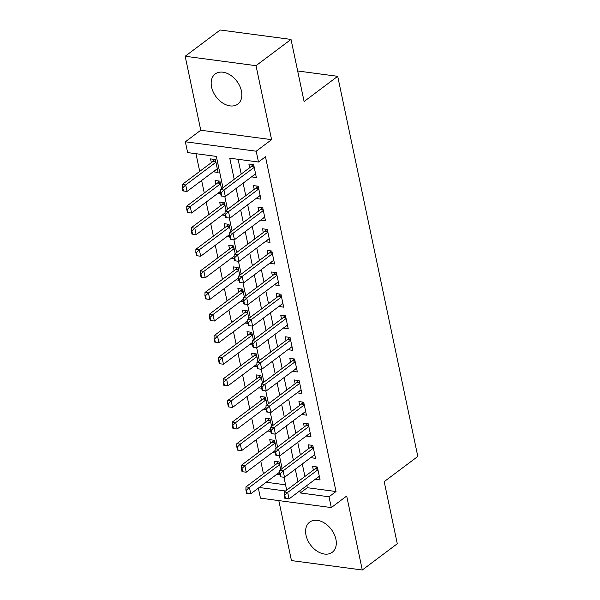 <?xml version="1.0" encoding="UTF-8"?>
<svg xmlns="http://www.w3.org/2000/svg" width="600" height="600" viewBox="0 0 600 600"><rect width="100%" height="100%" fill="white"/><g stroke="black" fill="none" stroke-linecap="round" stroke-linejoin="round"><path stroke-width="0.9" d="M211.575 87.06A18.84 12.982 -126.9 0 0 222.638 102.998A18.84 12.982 -126.9 0 0 237.81 104.115A18.84 12.982 -126.9 0 0 241.44 91.035A18.84 12.982 -126.9 0 0 230.377 75.097A18.84 12.982 -126.9 0 0 215.205 73.98A18.84 12.982 -126.9 0 0 211.575 87.06M306.015 535.222A18.84 12.982 -126.9 0 0 317.085 551.16A18.84 12.982 -126.9 0 0 332.257 552.278A18.84 12.982 -126.9 0 0 335.888 539.197A18.84 12.982 -126.9 0 0 324.817 523.268A18.84 12.982 -126.9 0 0 309.645 522.143A18.84 12.982 -126.9 0 0 306.015 535.222M222.96 187.762L216.353 156.405L187.635 152.587L185.363 141.788L256.192 151.208L258.472 162.007L229.755 158.19L234.21 179.325M200.76 130.23L271.597 139.657L256.013 65.677L291.015 39.42L220.178 30L185.175 56.258L200.76 130.23L185.363 141.788M278.812 500.595L291.45 560.58L362.288 570L346.695 496.028L331.298 507.577L260.46 498.158L258.345 488.123M195.975 153.697L199.702 171.39M201.623 180.495L204.255 192.983M206.175 202.095L208.808 214.583M210.728 223.695L213.36 236.183M215.28 245.288L217.913 257.782M219.833 266.888L222.465 279.382M224.385 288.487L227.017 300.975M228.938 310.087L231.57 322.575M233.483 331.68L236.115 344.175M238.035 353.28L240.667 365.775M242.587 374.88L245.22 387.368M247.14 396.48L249.772 408.967M251.692 418.072L254.325 430.567M256.245 439.673L258.877 452.168M260.798 461.272L263.43 473.76M256.013 65.677L185.175 56.258M291.015 39.42L304.103 101.52L337.702 76.312L417.81 456.442L384.202 481.65L397.29 543.743L362.288 570M251.565 176.85L256.373 177.585L253.642 164.625L248.858 163.995L249.645 167.745M256.118 198.45L260.925 199.185L258.195 186.225L253.403 185.587L254.197 189.337M260.67 220.05L265.478 220.785L262.748 207.825L257.955 207.188L258.75 210.938M265.215 241.642L270.022 242.385L267.293 229.425L262.507 228.788L263.303 232.538M269.767 263.243L274.575 263.978L271.845 251.025L267.06 250.388L267.847 254.138M274.32 284.843L279.127 285.577L276.397 272.618L271.612 271.98L272.4 275.737M278.873 306.442L283.68 307.178L280.95 294.218L276.165 293.58L276.952 297.33M283.425 328.035L288.233 328.778L285.502 315.817L280.718 315.18L281.505 318.93M287.978 349.635L292.785 350.37L290.055 337.418L285.27 336.78L286.058 340.53M292.53 371.235L297.337 371.97L294.608 359.01L289.815 358.373L290.61 362.13M297.082 392.835L301.89 393.57L299.153 380.61L294.368 379.972L295.163 383.722M301.627 414.428L306.435 415.17L303.705 402.21L298.92 401.572L299.707 405.322M306.18 436.028L310.987 436.77L308.257 423.81L303.472 423.173L304.26 426.923M310.733 457.627L315.54 458.362L312.81 445.403L308.025 444.772L308.812 448.522M279.668 472.245L276.998 474.135M280.695 469.612L279.075 461.91L274.282 461.272L275.077 465.022M275.115 450.645L272.445 452.535M276.142 448.013L274.522 440.31L269.737 439.673L270.525 443.43M270.562 429.045L267.892 430.935M271.59 426.42L269.97 418.717L265.185 418.08L265.972 421.83M266.01 407.452L263.34 409.335M267.038 404.82L265.418 397.118L260.632 396.48L261.42 400.23M261.465 385.853L258.788 387.743M262.493 383.22L260.865 375.517L256.08 374.88L256.868 378.63M256.913 364.252L254.235 366.142M257.94 361.62L256.312 353.918L251.528 353.28L252.315 357.03M252.36 342.653L249.69 344.543M253.388 340.02L251.76 332.317L246.975 331.688L247.77 335.438M247.808 321.06L245.138 322.942M248.835 318.428L247.215 310.725L242.423 310.087L243.218 313.837M243.255 299.46L240.585 301.343M244.282 296.827L242.663 289.125L237.877 288.487L238.665 292.237M238.702 277.86L236.032 279.75M239.73 275.228L238.11 267.525L233.325 266.888L234.112 270.638M234.15 256.26L231.48 258.15M235.178 253.627L233.558 245.925L228.772 245.295L229.56 249.045M229.605 234.66L226.928 236.55M230.632 232.035L229.005 224.333L224.22 223.695L225.007 227.445M225.053 213.067L222.375 214.95M226.08 210.435L224.452 202.733L219.667 202.095L220.455 205.845M220.5 191.468L217.822 193.358M221.528 188.835L219.9 181.132L215.115 180.495L215.91 184.245M266.19 482.243L285.562 484.815M279.877 474.615L277.02 474.232M275.325 453.015L272.468 452.632M270.772 431.415L267.915 431.04M266.22 409.815L263.362 409.44M261.668 388.222L258.81 387.84M257.115 366.623L254.257 366.24M252.57 345.022L249.705 344.64M248.017 323.423L245.153 323.048M243.465 301.83L240.608 301.447M238.913 280.23L236.055 279.847M234.36 258.63L231.502 258.248M229.808 237.03L226.95 236.655M225.255 215.438L222.397 215.055M220.71 193.837L217.845 193.455M213.278 171.757L218.085 172.493L215.355 159.532L210.562 158.895L211.358 162.653M306.847 485.55L307.305 487.71L336.022 491.528L265.47 156.757L258.472 162.007M238.095 159.3L241.208 174.067M243.127 183.18L245.76 195.667M247.68 204.78L250.312 217.267M252.233 226.373L254.865 238.868M256.785 247.972L259.418 260.46M261.337 269.572L263.97 282.06M265.882 291.173L268.515 303.66M270.435 312.765L273.067 325.26M274.987 334.365L277.62 346.86M279.54 355.965L282.173 368.452M284.093 377.565L286.725 390.053M288.645 399.158L291.278 411.653M293.197 420.757L295.83 433.252M297.743 442.357L300.375 454.845M302.295 463.957L304.928 476.445M315.285 479.228L320.093 479.963L317.362 467.002L312.577 466.365L313.365 470.115M337.702 76.312L297.668 70.988M271.597 139.657L256.192 151.208M336.022 491.528L329.017 496.778L331.298 507.577M286.68 490.132L283.965 477.232M282.127 468.54L279.413 455.64M277.575 446.94L274.86 434.04M273.03 425.34L270.308 412.44M268.478 403.74L265.755 390.84M263.925 382.14L261.202 369.248M259.373 360.548L256.657 347.647M254.82 338.947L252.105 326.048M250.267 317.347L247.553 304.447M245.715 295.748L243 282.847M241.17 274.155L238.447 261.255M236.618 252.555L233.895 239.655M232.065 230.955L229.343 218.055M227.513 209.355L224.798 196.455M259.185 487.493L285.532 490.995M299.85 490.808L300.3 492.96L329.017 496.778M236.13 188.43L238.763 200.917M240.683 210.03L243.315 222.517M245.228 231.623L247.86 244.118M249.78 253.222L252.413 265.718M254.333 274.822L256.965 287.31M258.885 296.423L261.517 308.91M263.438 318.022L266.07 330.51M267.99 339.615L270.623 352.11M272.543 361.215L275.175 373.71M277.087 382.815L279.72 395.303M281.64 404.415L284.272 416.903M286.192 426.007L288.825 438.502M290.745 447.607L293.377 460.103M295.298 469.207L297.93 481.695M307.305 487.71L300.3 492.96M319.32 476.31L315.308 479.325M217.312 168.847L213.292 171.855M314.775 454.717L310.755 457.725M310.222 433.118L306.202 436.132M305.67 411.518L301.65 414.533M301.118 389.918L297.097 392.933M296.565 368.325L292.545 371.332M292.013 346.725L288 349.74M287.46 325.125L283.447 328.14M282.915 303.525L278.895 306.54M278.362 281.933L274.343 284.94M273.81 260.332L269.79 263.347M269.257 238.733L265.237 241.748M264.705 217.132L260.685 220.147M260.153 195.532L256.14 198.548M255.6 173.94L251.587 176.947M284.775 495.217L284.205 495.143L284.888 498.382L285.457 498.457L284.775 495.217L287.692 492.42L284.243 491.963L315.045 468.855A2.415 1.448 97.6 0 0 315.45 468.435L316.56 466.897M319.305 476.213L289.058 498.9L287.692 492.42L317.94 469.732M285.457 498.457L289.058 498.9M284.243 491.963L284.205 495.143M278.272 461.805L277.163 463.342A2.415 1.448 -82.4 0 1 276.757 463.763L245.955 486.87L249.397 487.327L250.77 493.808L279.668 472.125M245.91 490.043L246.593 493.283L247.17 493.365L246.487 490.125L245.91 490.043L245.955 486.87M279.645 464.64L249.397 487.327L246.487 490.125M250.77 493.808L247.17 493.365M280.222 473.618L279.653 473.543L280.335 476.783L280.905 476.857L280.222 473.618L283.14 470.82L279.69 470.362L310.5 447.255A2.415 1.448 97.6 0 0 310.897 446.835L312.015 445.298M314.752 454.612L284.505 477.3L283.14 470.82L313.388 448.132M280.905 476.857L284.505 477.3M279.69 470.362L279.653 473.543M275.67 452.018L275.1 451.942L275.782 455.183L276.353 455.257L275.67 452.018L278.587 449.228L275.145 448.77L305.947 425.662A2.415 1.448 97.6 0 0 306.345 425.243L307.462 423.705M310.2 433.013L279.952 455.707L278.587 449.228L308.835 426.54M276.353 455.257L279.952 455.707M275.145 448.77L275.1 451.942M271.125 430.418L270.548 430.342L271.23 433.582L271.808 433.658L271.125 430.418L274.035 427.627L270.593 427.17L301.395 404.062A2.415 1.448 97.6 0 0 301.8 403.643L302.91 402.105M305.647 411.42L275.4 434.107L274.035 427.627L304.282 404.94M271.808 433.658L275.4 434.107M270.593 427.17L270.548 430.342M266.572 408.825L265.995 408.743L266.678 411.982L267.255 412.065L266.572 408.825L269.483 406.028L266.04 405.57L296.843 382.462A2.415 1.448 97.6 0 0 297.248 382.043L298.358 380.505M301.095 389.82L270.847 412.507L269.483 406.028L299.73 383.34M267.255 412.065L270.847 412.507M266.04 405.57L265.995 408.743M273.72 440.205L272.61 441.743A2.415 1.448 -82.4 0 1 272.205 442.162L241.403 465.27L244.853 465.728L246.218 472.207L275.115 450.525M241.358 468.45L242.04 471.69L242.618 471.765L241.935 468.525L241.358 468.45L241.403 465.27M275.093 443.04L244.853 465.728L241.935 468.525M246.218 472.207L242.618 471.765M269.168 418.605L268.058 420.143A2.415 1.448 -82.4 0 1 267.653 420.562L236.85 443.67L240.3 444.135L241.665 450.607L270.562 428.933M236.812 446.85L237.495 450.09L238.065 450.165L237.382 446.925L236.812 446.85L236.85 443.67M270.548 421.44L240.3 444.135L237.382 446.925M241.665 450.607L238.065 450.165M264.623 397.013L263.505 398.55A2.415 1.448 -82.4 0 1 263.108 398.97L232.298 422.077L235.748 422.535L237.112 429.015L266.017 407.332M232.26 425.25L232.942 428.49L233.513 428.565L232.83 425.325L232.26 425.25L232.298 422.077M265.995 399.847L235.748 422.535L232.83 425.325M237.112 429.015L233.513 428.565M260.07 375.413L258.952 376.95A2.415 1.448 -82.4 0 1 258.555 377.37L227.752 400.478L231.195 400.935L232.56 407.415L261.465 385.732M227.708 403.65L228.39 406.89L228.96 406.972L228.278 403.732L227.708 403.65L227.752 400.478M261.442 378.248L231.195 400.935L228.278 403.732M232.56 407.415L228.96 406.972M262.02 387.225L261.442 387.15L262.125 390.39L262.702 390.465L262.02 387.225L264.93 384.428L261.487 383.97L292.29 360.862A2.415 1.448 97.6 0 0 292.695 360.442L293.805 358.905M296.543 368.22L266.295 390.908L264.93 384.428L295.178 361.74M262.702 390.465L266.295 390.908M261.487 383.97L261.442 387.15M255.517 353.812L254.407 355.35A2.415 1.448 -82.4 0 1 254.002 355.77L223.2 378.877L226.642 379.335L228.007 385.815L256.913 364.132M223.155 382.058L223.837 385.298L224.415 385.373L223.733 382.132L223.155 382.058L223.2 378.877M256.89 356.647L226.642 379.335L223.733 382.132M228.007 385.815L224.415 385.373M257.468 365.625L256.89 365.55L257.572 368.79L258.15 368.865L257.468 365.625L260.385 362.835L256.935 362.37L287.737 339.27A2.415 1.448 97.6 0 0 288.142 338.85L289.252 337.305M291.99 346.62L261.75 369.315L260.385 362.835L290.625 340.14M258.15 368.865L261.75 369.315M256.935 362.37L256.89 365.55M250.965 332.212L249.855 333.75A2.415 1.448 -82.4 0 1 249.45 334.17L218.647 357.278L222.09 357.735L223.455 364.215L252.36 342.54M218.603 360.457L219.285 363.697L219.862 363.772L219.18 360.532L218.603 360.457L218.647 357.278M252.337 335.048L222.09 357.735L219.18 360.532M223.455 364.215L219.862 363.772M252.915 344.025L252.337 343.95L253.028 347.19L253.597 347.265L252.915 344.025L255.833 341.235L252.382 340.778L283.185 317.67A2.415 1.448 97.6 0 0 283.59 317.25L284.7 315.712M287.445 325.028L257.197 347.715L255.833 341.235L286.072 318.548M253.597 347.265L257.197 347.715M252.382 340.778L252.337 343.95M246.413 310.62L245.303 312.157A2.415 1.448 -82.4 0 1 244.897 312.577L214.095 335.685L217.538 336.142L218.903 342.623L247.808 320.94M214.05 338.858L214.733 342.097L215.31 342.173L214.627 338.933L214.05 338.858L214.095 335.685M247.785 313.455L217.538 336.142L214.627 338.933M218.903 342.623L215.31 342.173M248.362 322.433L247.792 322.35L248.475 325.59L249.045 325.673L248.362 322.433L251.28 319.635L247.83 319.178L278.64 296.07A2.415 1.448 97.6 0 0 279.038 295.65L280.147 294.112M282.892 303.428L252.645 326.115L251.28 319.635L281.528 296.947M249.045 325.673L252.645 326.115M247.83 319.178L247.792 322.35M241.86 289.02L240.75 290.558A2.415 1.448 -82.4 0 1 240.345 290.978L209.542 314.085L212.993 314.543L214.358 321.022L243.255 299.34M209.498 317.257L210.18 320.498L210.757 320.572L210.075 317.332L209.498 317.257L209.542 314.085M243.233 291.855L212.993 314.543L210.075 317.332M214.358 321.022L210.757 320.572M243.81 300.832L243.24 300.757L243.923 303.998L244.493 304.072L243.81 300.832L246.728 298.035L243.278 297.577L274.087 274.47A2.415 1.448 97.6 0 0 274.485 274.05L275.603 272.513M278.34 281.827L248.093 304.515L246.728 298.035L276.975 275.347M244.493 304.072L248.093 304.515M243.278 297.577L243.24 300.757M237.308 267.42L236.197 268.957A2.415 1.448 -82.4 0 1 235.792 269.377L204.99 292.485L208.44 292.942L209.805 299.423L238.702 277.74M204.945 295.665L205.635 298.897L206.205 298.98L205.522 295.74L204.945 295.665L204.99 292.485M238.68 270.255L208.44 292.942L205.522 295.74M209.805 299.423L206.205 298.98M239.257 279.233L238.688 279.157L239.37 282.397L239.947 282.472L239.257 279.233L242.175 276.442L238.733 275.978L269.535 252.87A2.415 1.448 97.6 0 0 269.94 252.45L271.05 250.913M273.788 260.228L243.54 282.915L242.175 276.442L272.423 253.748M239.947 282.472L243.54 282.915M238.733 275.978L238.688 279.157M232.755 245.82L231.645 247.358A2.415 1.448 -82.4 0 1 231.248 247.778L200.438 270.885L203.888 271.343L205.252 277.822L234.157 256.147M200.4 274.065L201.083 277.305L201.653 277.38L200.97 274.14L200.4 274.065L200.438 270.885M234.135 248.655L203.888 271.343L200.97 274.14M205.252 277.822L201.653 277.38M234.712 257.632L234.135 257.558L234.817 260.798L235.395 260.873L234.712 257.632L237.623 254.843L234.18 254.385L264.983 231.278A2.415 1.448 97.6 0 0 265.388 230.858L266.498 229.32M269.235 238.635L238.987 261.322L237.623 254.843L267.87 232.155M235.395 260.873L238.987 261.322M234.18 254.385L234.135 257.558M228.21 224.22L227.093 225.765A2.415 1.448 -82.4 0 1 226.695 226.185L195.885 249.285L199.335 249.75L200.7 256.23L229.605 234.548M195.847 252.465L196.53 255.705L197.1 255.78L196.417 252.54L195.847 252.465L195.885 249.285M229.583 227.055L199.335 249.75L196.417 252.54M200.7 256.23L197.1 255.78M230.16 236.04L229.583 235.958L230.265 239.197L230.843 239.28L230.16 236.04L233.07 233.243L229.627 232.785L260.43 209.678A2.415 1.448 97.6 0 0 260.835 209.257L261.945 207.72M264.683 217.035L234.435 239.722L233.07 233.243L263.317 210.555M230.843 239.28L234.435 239.722M229.627 232.785L229.583 235.958M223.657 202.627L222.548 204.165A2.415 1.448 -82.4 0 1 222.142 204.585L191.34 227.692L194.782 228.15L196.147 234.63L225.053 212.947M191.295 230.865L191.977 234.105L192.555 234.18L191.865 230.94L191.295 230.865L191.34 227.692M225.03 205.462L194.782 228.15L191.865 230.94M196.147 234.63L192.555 234.18M225.608 214.44L225.03 214.365L225.712 217.605L226.29 217.68L225.608 214.44L228.525 211.642L225.075 211.185L255.877 188.078A2.415 1.448 97.6 0 0 256.282 187.657L257.392 186.12M260.13 195.435L229.89 218.123L228.525 211.642L258.765 188.955M226.29 217.68L229.89 218.123M225.075 211.185L225.03 214.365M219.105 181.028L217.995 182.565A2.415 1.448 -82.4 0 1 217.59 182.985L186.788 206.093L190.23 206.55L191.595 213.03L220.5 191.347M186.743 209.265L187.425 212.505L188.002 212.587L187.32 209.347L186.743 209.265L186.788 206.093M220.478 183.863L190.23 206.55L187.32 209.347M191.595 213.03L188.002 212.587M221.055 192.84L220.478 192.765L221.16 196.005L221.737 196.08L221.055 192.84L223.972 190.042L220.522 189.585L251.325 166.477A2.415 1.448 97.6 0 0 251.73 166.058L252.84 164.52M255.585 173.835L225.337 196.522L223.972 190.042L254.212 167.355M221.737 196.08L225.337 196.522M220.522 189.585L220.478 192.765M214.553 159.428L213.442 160.965A2.415 1.448 -82.4 0 1 213.038 161.385L182.235 184.493L185.678 184.95L187.042 191.43L217.29 168.743M182.19 187.672L182.873 190.913L183.45 190.988L182.767 187.748L182.19 187.672L182.235 184.493M215.925 162.262L185.678 184.95L182.767 187.748M187.042 191.43L183.45 190.988M317.73 468.743L315.45 468.435M317.827 469.222L315.045 468.855M276.757 463.763L279.54 464.13M277.163 463.342L279.435 463.643M313.178 447.143L310.897 446.835M313.275 447.63L310.5 447.255M308.625 425.543L306.345 425.243M308.73 426.03L305.947 425.662M304.072 403.942L301.8 403.643M304.178 404.43L301.395 404.062M299.52 382.343L297.248 382.043M299.625 382.83L296.843 382.462M272.205 442.162L274.987 442.537M272.61 441.743L274.882 442.05M267.653 420.562L270.435 420.938M268.058 420.143L270.337 420.45M263.108 398.97L265.882 399.338M263.505 398.55L265.785 398.85M258.555 377.37L261.337 377.737M258.952 376.95L261.233 377.25M294.968 360.75L292.695 360.442M295.072 361.237L292.29 360.862M254.002 355.77L256.785 356.145M254.407 355.35L256.68 355.657M290.415 339.15L288.142 338.85M290.52 339.638L287.737 339.27M249.45 334.17L252.233 334.545M249.855 333.75L252.127 334.058M285.87 317.55L283.59 317.25M285.968 318.038L283.185 317.67M244.897 312.577L247.68 312.945M245.303 312.157L247.575 312.457M281.317 295.95L279.038 295.65M281.415 296.438L278.64 296.07M240.345 290.978L243.127 291.345M240.75 290.558L243.022 290.858M276.765 274.358L274.485 274.05M276.87 274.845L274.087 274.47M235.792 269.377L238.575 269.745M236.197 268.957L238.478 269.257M272.212 252.757L269.94 252.45M272.317 253.245L269.535 252.87M231.248 247.778L234.022 248.153M231.645 247.358L233.925 247.665M267.66 231.157L265.388 230.858M267.765 231.645L264.983 231.278M226.695 226.185L229.478 226.553M227.093 225.765L229.373 226.065M263.108 209.558L260.835 209.257M263.212 210.045L260.43 209.678M222.142 204.585L224.925 204.952M222.548 204.165L224.82 204.465M258.555 187.965L256.282 187.657M258.66 188.453L255.877 188.078M217.59 182.985L220.373 183.352M217.995 182.565L220.267 182.865M254.01 166.365L251.73 166.058M254.108 166.852L251.325 166.477M213.038 161.385L215.82 161.76M213.442 160.965L215.715 161.273"/></g></svg>
